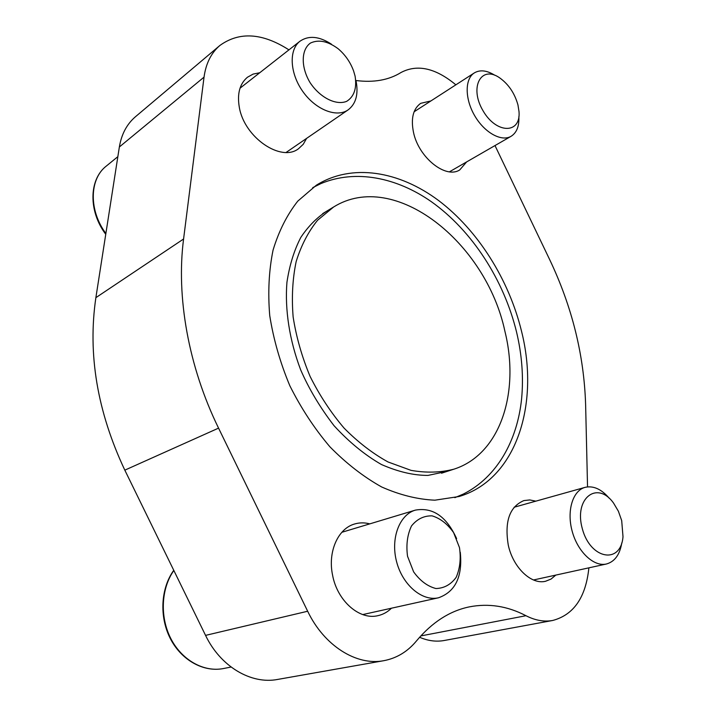 <?xml version="1.0" encoding="UTF-8"?>
<svg xmlns="http://www.w3.org/2000/svg" width="716" height="716" viewBox="0 0 716 716"><rect width="100%" height="100%" fill="white"/><g stroke="black" fill="none" stroke-linecap="round" stroke-linejoin="round"><path stroke-width="1.07" d="M312.731 187.637L321.036 183.538C355.852 169.039 396.771 177.559 431.22 201.599C472.121 230.57 503.912 280.028 516.585 332.17C521.964 354.885 523.638 377.09 521.606 398.794C517.328 440.582 497.074 477.142 463.359 494.058L454.839 497.674M521.517 331.195C508.933 279.607 478.002 230.319 438.55 200.498C399.116 171.035 351.941 162.997 316.365 185.193L297.784 201.124C287.089 214.719 278.846 231.035 273.065 250.081C268.912 270.424 267.793 292.235 269.726 315.532C273.458 339.214 280.162 362.609 289.819 385.718C301.024 408.129 314.369 428.472 329.87 446.757C346.258 463.431 363.513 476.829 381.637 486.961C399.841 495.007 417.58 499.419 434.863 500.189L459.054 496.519C516.54 479.478 539.9 403.869 521.517 331.195M494.998 145.572L549.566 259.398C572.021 306.564 584.041 354.957 585.616 404.585L587.541 486.88M355.995 80.523C373.779 82.788 388.815 80.094 401.094 72.459C417.383 63.939 435.641 68.056 455.868 84.828M588.883 567.842C585.831 597.305 573.784 614.847 552.725 620.468C544.115 622.016 535.201 620.432 525.974 615.715C507.465 606.067 488.572 603.123 469.284 606.882C449.72 610.945 432.151 622.258 416.569 640.82C407.673 651.596 396.771 658.219 383.857 660.68C356.586 666.05 324.106 645.796 307.665 611.24L218.559 428.132C188.38 366.467 176.082 296.684 183.582 239.001L204.033 77.14C205.913 63.464 211.193 52.903 219.893 45.466C239.395 31.406 262.414 32.873 288.942 49.869M391.482 608.197C387.562 612.028 383.069 614.516 377.985 615.653C359.522 620.369 337.245 600.876 332.573 575.127C327.606 551.732 338.041 528.551 354.572 524.005C359.504 522.537 364.569 522.492 369.76 523.87M306.573 138.403L303.262 144.265L298.563 148.686C281.209 162.478 244.389 137.633 239.332 107.382C236.996 93.859 239.69 83.826 247.432 77.256L253.124 74.088L259.747 72.746M555.813 575.091L551.06 579.065L545.556 581.267C531.29 584.945 513.086 567.573 508.279 545.118C504.386 521.472 509.595 506.633 523.897 500.591L529.759 499.938L535.837 501.155M466.653 161.897L459.762 169.898C445.871 179.224 418.627 157.627 413.49 132.317C410.742 118.498 413.132 108.841 420.659 103.346L430.907 100.938M552.725 620.468L444.18 640.507C436.178 641.957 427.989 640.874 419.603 637.267M383.857 660.68L277.665 679.43C251.11 684.612 220.43 666.551 205.555 635.378L124.817 470.152C97.251 411.548 87.603 354.053 95.872 297.659L119.357 146.986C121.496 134.178 126.857 124.101 135.44 116.753L219.893 45.466M504.896 331.24C486.173 242.617 394.65 168.931 333.629 206.987L317.564 220.26C308.31 231.68 301.176 245.445 296.164 261.555C292.558 278.775 291.546 297.256 293.139 316.991C296.272 337.048 301.928 356.863 310.1 376.428C319.587 395.393 330.899 412.604 344.056 428.079C357.964 442.166 372.624 453.461 388.018 461.963L411.029 470.358C426.181 473.025 440.438 472.65 453.819 469.204C500.502 454.383 520.076 392.1 504.896 331.24M331.454 44.186C319.202 36.23 308.712 35.245 299.977 41.215C288.655 49.807 289.792 73.283 302.796 91.469C315.649 109.772 336.744 117.97 348.155 109.861C356.049 103.784 358.653 93.975 355.968 80.434M355.091 76.129L353.579 70.911C350.366 62.167 345.228 54.783 338.176 48.76C327.91 41.179 318.683 39.264 310.484 43.041C301.087 49.601 300.756 66.964 309.983 82.474C319.891 97.609 336.055 105.726 346.696 101.332C354.187 96.562 356.989 88.157 355.091 76.129M494.792 75.252C486.871 70.329 480.042 69.55 474.305 72.925C464.729 78.867 464.765 98.844 474.699 115.732C484.508 132.702 501.495 142.045 511.081 136.3C516.719 132.737 519.306 126.186 518.849 116.654M517.954 104.912C514.643 93.169 508.467 84.085 499.419 77.677C480.991 64.968 469.096 87.379 482.987 110.676C496.385 134.214 520.997 134.071 519.01 111.58L517.954 104.912M456.62 538.62C446.569 516.54 432.813 507.044 415.37 510.123C399.474 514.661 390.417 538.316 396.566 561.612C402.499 584.972 422.207 601.646 438.514 597.779C455.43 591.747 462.679 576.577 460.281 552.269M459.475 547.588L453.586 532.579C447.482 523.951 440.331 518.384 432.124 515.869C423.962 515.654 417.088 519.019 411.494 525.965C407.35 534.709 406.026 544.795 407.529 556.234L413.624 571.86C420.041 580.765 427.479 586.323 435.919 588.534C444.153 588.292 450.91 584.56 456.181 577.311C459.976 568.504 461.068 558.596 459.475 547.588M609.244 498.255C601.422 489.109 593.367 485.475 585.079 487.354C572.746 490.594 566.508 510.866 572.2 531.335C577.714 551.839 593.788 566.991 606.363 564.011C614.65 561.738 619.796 554.712 621.783 542.943M621.694 520.613L618.4 511.251L613.558 503.088C597.269 480.185 573.641 498.238 582.341 528.802C590.494 559.644 620.906 564.575 623.001 536.669L621.694 520.613M420.793 635.933L525.974 615.715M205.555 635.378L307.665 611.24M124.817 470.152L218.559 428.132M95.872 297.659L183.582 239.001M119.357 146.986L204.033 77.14M117.854 156.652L106.281 166.085C89.285 179.116 88.757 210.513 105.879 233.497M173.845 570.482C161.181 588.373 159.668 616.7 170.757 638.457C181.81 660.242 203.917 672.494 223.562 668.52L231.08 667.035M447.554 471.244L428.007 475.406C413.669 475.46 398.15 471.826 381.449 464.523C364.82 454.991 349.014 442.041 334.014 425.671C320.025 407.449 308.9 388.815 300.639 369.787C289.416 340.091 284.762 309.589 286.928 282.364C289.488 265.287 294.124 250.278 300.845 237.354C308.524 225.862 317.546 216.894 327.919 210.441M441.521 473.213L453.819 469.204M322.665 213.628L333.629 206.987M106.281 166.085C88.784 179.573 88.417 211.417 105.753 234.293M286.167 152.41L348.155 109.861M240.021 88.202L299.977 41.215M449.451 171.813L511.081 136.3M414.108 111.777L474.305 72.925M173.755 570.312C160.823 588.212 159.158 616.521 170.202 638.323C181.211 660.143 203.523 672.557 223.562 668.52M362.708 614.579L438.514 597.779M341.845 532.292L415.37 510.123M533.501 579.978L606.363 564.011M514.097 507.25L585.079 487.354"/></g></svg>
